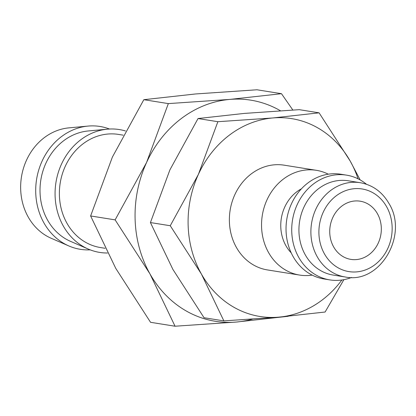 <?xml version="1.0" encoding="UTF-8"?>
<svg xmlns="http://www.w3.org/2000/svg" width="416" height="416" viewBox="0 0 416 416"><rect width="100%" height="100%" fill="white"/><g stroke="black" fill="none" stroke-linecap="round" stroke-linejoin="round"><path stroke-width="0.62" d="M312.161 275.111A53.04 46.259 -80.9 0 1 299.614 275.07A53.04 46.259 -80.9 0 1 262.361 234.806A53.04 46.259 -80.9 0 1 283.395 179.067A53.04 46.259 -80.9 0 1 316.347 170.316A53.04 46.259 -80.9 0 1 328.286 174.19M316.347 170.316L284.175 165.178A53.04 46.259 99.1 0 0 251.222 173.924A53.04 46.259 99.1 0 0 230.188 229.663A53.04 46.259 99.1 0 0 267.436 269.927L299.614 275.07M291.205 252.86A38.896 33.925 -80.9 0 1 296.785 191.792A38.896 33.925 -80.9 0 1 301.439 188.802M351.577 277.446A53.04 46.259 -80.9 0 1 329.794 279.89L324.1 278.98A53.04 46.259 -80.9 0 1 286.848 238.716A53.04 46.259 -80.9 0 1 307.882 182.978A53.04 46.259 -80.9 0 1 340.834 174.231L346.528 175.141A53.04 46.259 -80.9 0 1 366.465 184.252M329.794 279.89A53.04 46.259 -80.9 0 1 292.542 239.626A53.04 46.259 -80.9 0 1 313.576 183.888A53.04 46.259 -80.9 0 1 346.528 175.141M345.15 276.973L333.19 275.064A47.736 41.631 -80.9 0 1 299.666 238.826A47.736 41.631 -80.9 0 1 318.599 188.661A47.736 41.631 -80.9 0 1 348.254 180.788L360.214 182.697A47.736 41.631 -80.9 0 0 330.559 190.57A47.736 41.631 -80.9 0 0 317.221 256.729A47.736 41.631 -80.9 0 0 345.15 276.973C379.902 284.476 408.892 234.972 388.898 203.367C382.148 191.838 372.59 184.948 360.214 182.697M341.864 279.999A100.188 87.376 -80.9 0 1 322.239 299.962A100.188 87.376 -80.9 0 1 278.808 317.143A100.188 87.376 -80.9 0 1 201.386 274.004L223.87 320.892L204.043 317.72L172.916 269.454L150.426 222.565L169.91 169.863L198.037 118.539L244.327 113.412L299.265 109.668L319.093 112.835L272.802 117.962L217.864 121.706L198.38 174.408A100.188 87.376 -80.9 0 1 229.372 135.143A100.188 87.376 -80.9 0 1 272.802 117.962A100.188 87.376 -80.9 0 1 350.225 161.106A100.188 87.376 -80.9 0 1 358.03 178.797M223.87 320.892L278.808 317.143L325.099 312.021L343.881 279.666M90.194 249.855A62.202 54.252 -80.9 0 1 68.864 245.955A62.202 54.252 -80.9 0 1 35.864 195.364A62.202 54.252 -80.9 0 1 61.334 136.729A62.202 54.252 -80.9 0 1 88.015 126.084A62.202 54.252 -80.9 0 1 109.496 129.028M68.864 245.955L51.184 238.269A57.283 49.956 -80.9 0 1 20.8 191.677A57.283 49.956 -80.9 0 1 44.252 137.68A57.283 49.956 -80.9 0 1 68.822 127.878L88.015 126.084M107.494 253.006A62.202 54.252 -80.9 0 1 88.223 249.049A62.202 54.252 -80.9 0 1 55.229 198.458A62.202 54.252 -80.9 0 1 80.694 139.823A62.202 54.252 -80.9 0 1 107.375 129.178A62.202 54.252 -80.9 0 1 125.46 130.962M88.223 249.049L70.548 241.363A57.283 49.956 -80.9 0 1 40.16 194.771A57.283 49.956 -80.9 0 1 63.612 140.774A57.283 49.956 -80.9 0 1 88.182 130.972L107.375 129.178M105.123 248.295L100.485 247.551A57.283 49.956 -80.9 0 1 60.258 204.069A57.283 49.956 -80.9 0 1 82.976 143.868A57.283 49.956 -80.9 0 1 118.56 134.42L123.209 135.164M341.874 206.05A29.468 25.698 -80.9 0 1 360.178 201.193A29.468 25.698 -80.9 0 1 380.874 223.564A29.468 25.698 -80.9 0 1 369.184 254.53A29.468 25.698 -80.9 0 1 350.88 259.386A29.468 25.698 -80.9 0 1 330.184 237.016A29.468 25.698 -80.9 0 1 341.874 206.05M201.386 274.004A100.188 87.376 -80.9 0 1 198.38 174.408L170.253 225.732L201.386 274.004M360.162 179.92L350.225 161.106L319.093 112.835M170.253 225.732L150.426 222.565M217.864 121.706L198.037 118.539M175.053 326.222L236.454 322.036A111.972 97.656 -80.9 0 1 149.921 273.822L175.053 326.222L150.55 322.306L115.752 268.362L90.62 215.956L112.398 157.05L143.837 99.689L195.572 93.964L256.974 89.778L281.476 93.694L229.741 99.419L168.34 103.605L146.562 162.51L115.128 219.872L149.921 273.822A111.972 97.656 -80.9 0 1 146.562 162.51A111.972 97.656 -80.9 0 1 181.199 118.628A111.972 97.656 -80.9 0 1 229.741 99.419A111.972 97.656 -80.9 0 1 280.431 110.75M252.242 319.186A111.972 97.656 -80.9 0 1 236.454 322.036L288.21 316.28M292.838 110.022L281.476 93.694M115.128 219.872L90.62 215.956M168.34 103.605L143.837 99.689M324.449 253.864A41.844 36.494 -80.9 0 1 336.138 195.874A41.844 36.494 -80.9 0 1 386.61 206.716A41.844 36.494 -80.9 0 1 374.92 264.706A41.844 36.494 -80.9 0 1 324.449 253.864"/></g></svg>
